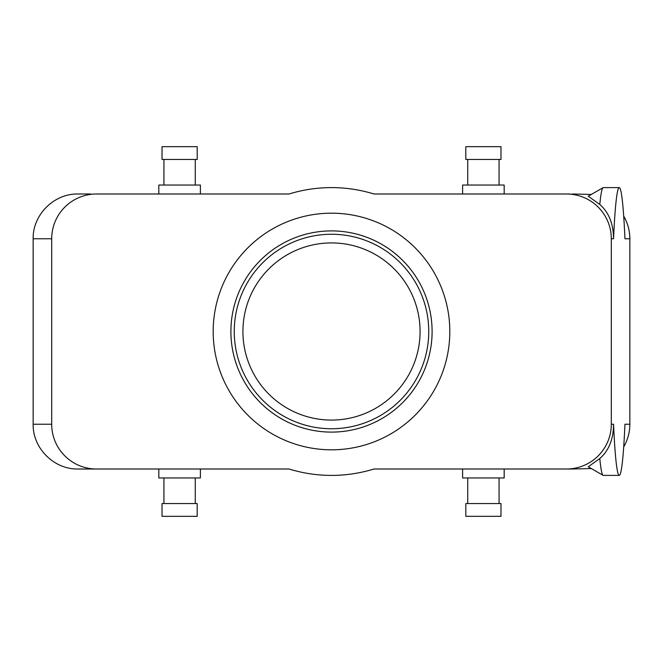 <?xml version="1.0" encoding="UTF-8"?>
<svg xmlns="http://www.w3.org/2000/svg" width="663" height="663" viewBox="0 0 663 663"><rect width="100%" height="100%" fill="white"/><g stroke="black" fill="none" stroke-linecap="round" stroke-linejoin="round"><path stroke-width="0.99" d="M230.898 331.5A100.602 100.602 0 0 1 331.5 230.898A100.602 100.602 0 0 1 432.102 331.5A100.602 100.602 0 0 1 331.5 432.102A100.602 100.602 0 0 1 230.898 331.5M428.746 331.5A97.246 97.246 0 0 0 331.5 234.254A97.246 97.246 0 0 0 234.254 331.5A97.246 97.246 0 0 0 331.5 428.746A97.246 97.246 0 0 0 428.746 331.5M619.25 187.604A143.896 7.442 -90 0 0 613.565 238.763C613.432 223.796 608.841 212.367 599.791 204.469A143.896 7.442 -90 0 1 603.065 187.662A143.896 7.442 -90 0 1 603.28 187.604L619.25 187.604A143.896 7.442 -90 0 1 624.944 238.763L629.85 238.763L629.85 424.237L624.944 424.237A143.896 7.442 -90 0 1 619.25 475.396A143.896 7.442 -90 0 1 613.565 424.237L611.303 424.237A44.827 44.769 0 0 1 566.475 469.006L373.924 469.006L566.475 469.006M599.791 204.469L588.263 196.223L603.065 187.662M572.268 193.994L591.355 194.441M623.701 216.113C627.753 223.124 629.8 230.674 629.85 238.763M569.956 193.994L373.924 193.994L569.956 193.994M613.565 238.763L611.303 238.763A44.827 44.769 0 0 0 566.475 193.994M619.25 475.396L603.28 475.396A143.896 7.442 -90 0 1 603.065 475.338L588.263 466.777L599.791 458.531C608.833 450.649 613.424 439.221 613.565 424.237M569.459 469.006L567.636 469.006L569.459 469.006M571.771 469.006L569.956 469.006L571.771 469.006M591.355 468.559L572.268 469.006M623.701 446.887C627.753 439.876 629.8 432.326 629.85 424.237M603.065 475.338A143.896 7.442 -90 0 1 599.791 458.531M331.5 213.179A118.321 118.321 0 0 1 433.967 390.656A118.321 118.321 0 0 1 229.033 390.656A118.321 118.321 0 0 1 331.5 213.179M420.077 331.5A88.577 88.577 0 0 1 331.5 420.077A88.577 88.577 0 0 1 242.923 331.5A88.577 88.577 0 0 1 331.5 242.923A88.577 88.577 0 0 1 420.077 331.5M90.732 193.994L77.919 193.994C53.985 193.497 32.644 214.837 33.15 238.763L33.15 424.237L51.697 424.237A44.827 44.769 180 0 0 96.525 469.006L289.076 469.006A143.896 143.896 0 0 0 373.924 469.006M33.15 238.763L51.697 238.763L51.697 424.237M611.303 238.763L611.303 424.237M51.697 238.763A44.827 44.769 180 0 1 96.525 193.994L289.076 193.994A143.896 143.896 0 0 1 373.924 193.994M33.15 424.237C32.644 448.163 53.985 469.503 77.919 469.006L289.076 469.006M90.732 469.006L96.525 469.006M96.525 193.994L289.076 193.994M462.608 193.994L462.608 185.043L504.178 185.043L504.178 193.994M465.807 159.46L500.979 159.46L500.979 146.672L465.807 146.672L465.807 159.46M200.392 469.006L200.392 477.957L158.822 477.957L158.822 469.006M200.392 193.994L200.392 185.043L158.822 185.043L158.822 193.994M197.193 159.46L162.021 159.46L162.021 146.672L197.193 146.672L197.193 159.46M462.608 469.006L462.608 477.957L504.178 477.957L504.178 469.006M465.807 503.54L500.979 503.54L500.979 516.328L465.807 516.328L465.807 503.54M197.193 503.54L162.021 503.54L162.021 516.328L197.193 516.328L197.193 503.54M467.722 159.46L467.722 185.043M499.065 159.46L499.065 185.043M163.935 159.46L163.935 185.043M195.278 159.46L195.278 185.043M499.065 503.54L499.065 477.957M467.722 503.54L467.722 477.957M195.278 503.54L195.278 477.957M163.935 503.54L163.935 477.957"/></g></svg>
